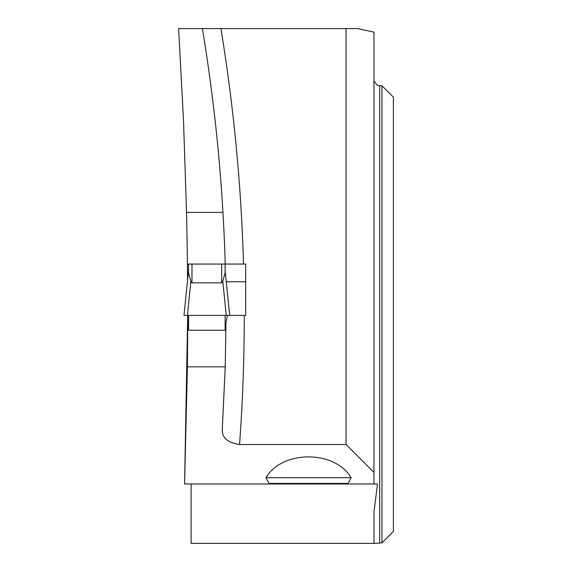 <?xml version="1.0" encoding="UTF-8"?>
<svg xmlns="http://www.w3.org/2000/svg" width="572" height="572" viewBox="0 0 572 572"><rect width="100%" height="100%" fill="white"/><g stroke="black" fill="none" stroke-linecap="round" stroke-linejoin="round"><path stroke-width="0.86" d="M346.053 444.516L373.959 472.422L373.959 483.976L184.563 483.976L187.409 366.845L225.225 366.845L222.293 429.172C221.736 437.566 227.492 442.678 239.561 444.516L346.053 444.516L346.053 28.6L202.395 28.6C212.462 89.504 219.319 150.772 222.951 212.398A1756.09 1756.09 0 0 1 225.225 264.057L221.693 264.057L221.693 282.854L222.801 281.36L225.125 272.772L225.125 264.057M268.997 483.404L265.937 477.692C282.325 449.964 334.763 449.964 351.144 477.692L348.091 483.404L268.997 483.404M377.52 483.976L373.959 483.976L377.52 483.976L373.959 511.897L373.959 543.4L381.96 542.828L381.96 85.736L379.679 85.736L379.679 542.828M191.127 483.976L191.127 543.4L373.959 543.4M379.679 85.736L377.184 85.164L373.959 81.002M373.959 472.422L373.959 32.118L357.693 28.6L346.053 28.6M381.96 85.736L393.386 97.161L393.386 531.402L381.96 542.828M222.951 212.398L186.529 212.398A4531.212 4531.212 0 0 1 187.409 264.057L187.559 280.266A4531.212 4531.212 0 0 0 187.409 264.057L188.553 264.057L188.553 272.772L190.876 281.36L191.985 282.854L221.693 282.854M188.553 315.422L188.553 330.23L187.673 330.23L187.695 315.422L184.563 483.976M186.529 212.398L183.505 120.456L178.614 28.6L202.395 28.6M187.673 330.23L187.409 366.845M225.225 366.845L225.961 322.622L227.456 315.422M225.919 330.23L188.553 330.23M222.801 281.36L226.262 315.422L245.688 315.422L245.688 264.057L225.225 264.057M245.688 281.767L226.269 281.767M265.937 477.692L351.144 477.692M221.693 264.057L188.553 264.057M225.125 315.422L225.125 330.23M226.262 315.422L187.409 315.422L190.876 281.36M187.409 315.422L183.984 315.422L188.553 270.527M225.125 270.499L229.694 315.422L225.125 270.527M227.849 315.422L183.984 315.422L227.849 315.422M220.928 28.6A1774.373 1774.373 0 0 1 243.522 264.057M244.265 315.422A1774.373 1774.373 0 0 1 239.561 444.516M191.985 264.057L191.985 282.854M183.984 315.422L188.553 270.499"/></g></svg>
